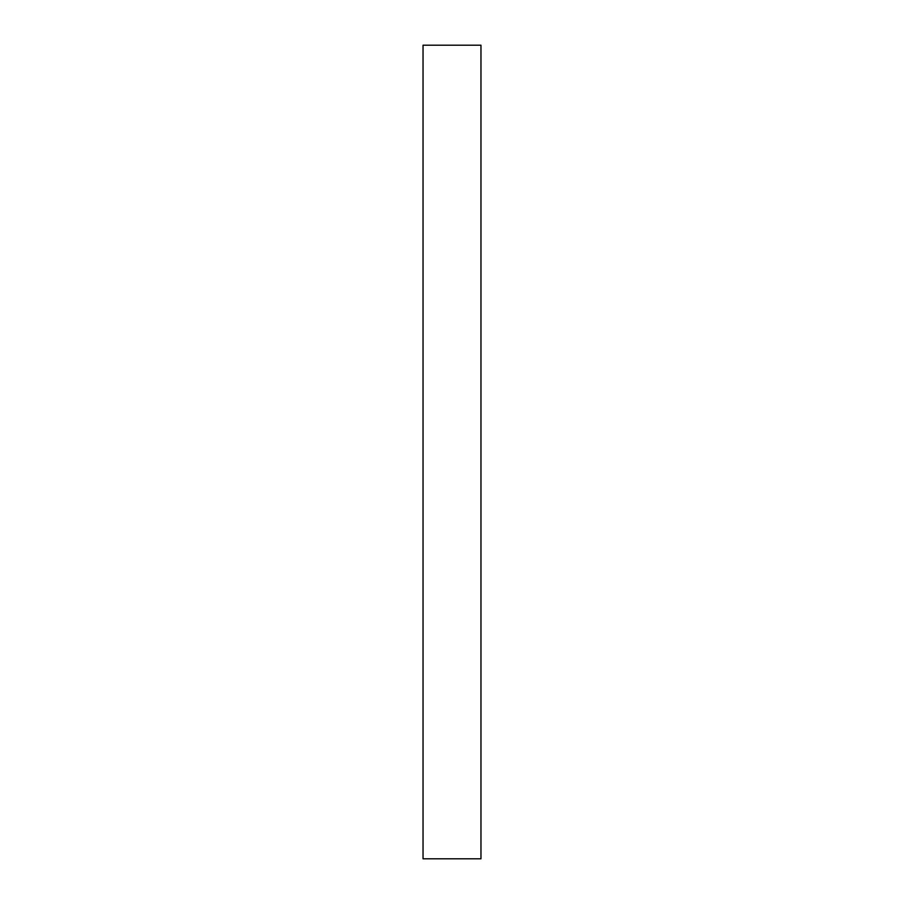 <?xml version="1.0" encoding="UTF-8"?>
<svg xmlns="http://www.w3.org/2000/svg" width="904" height="904" viewBox="0 0 904 904"><rect width="100%" height="100%" fill="white"/><g stroke="black" fill="none" stroke-linecap="round" stroke-linejoin="round"><path stroke-width="1.36" d="M480.962 45.2L480.962 858.8L423.038 858.8L480.962 858.8L480.962 45.2L423.038 45.2L480.962 45.2M423.038 45.2L423.038 858.8L423.038 45.2"/></g></svg>

